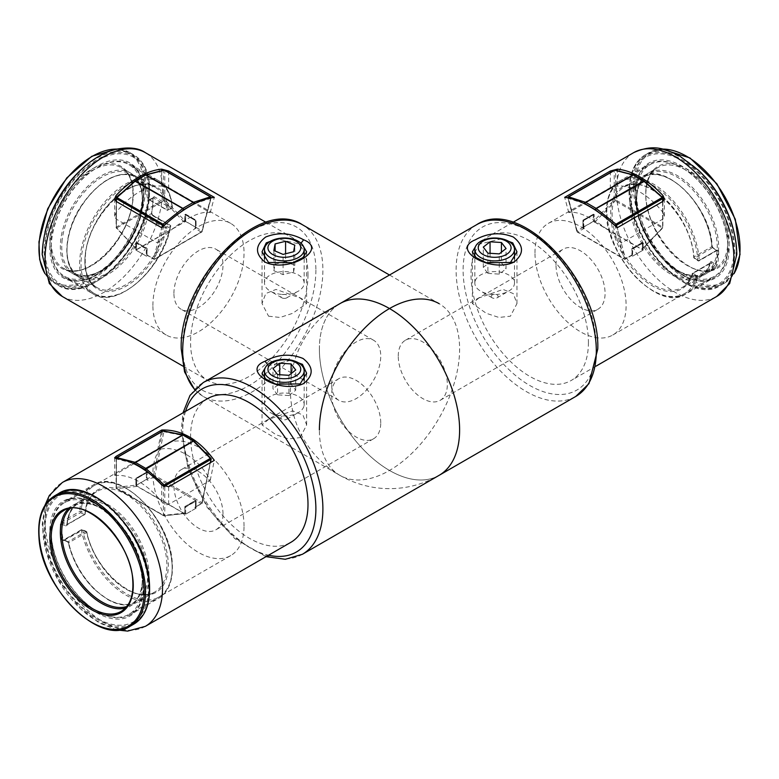 <?xml version="1.0" encoding="UTF-8"?>
<svg xmlns="http://www.w3.org/2000/svg" width="779" height="779" viewBox="0 0 779 779"><rect width="100%" height="100%" fill="white"/><g stroke="black" fill="none" stroke-linecap="round" stroke-linejoin="round"><path stroke-width="0.58" stroke-dasharray="3.9 2.92" d="M303.576 246.68L300.11 244.285L277.334 238.734M268.56 316.186L280.05 317.462L292.661 313.324L306.644 303.547L300.11 297.977L276.029 289.418L265.766 293.547L262.026 303.547L268.56 316.186M173.921 293.371A34.704 20.04 -60 0 1 189.063 258.443A34.704 20.04 -60 0 1 215.812 249.153A34.704 20.04 -60 0 1 222.998 265.035A34.704 20.04 -60 0 1 207.847 299.954A34.704 20.04 -60 0 1 181.108 309.253A34.704 20.04 -60 0 1 173.921 293.371M331.659 384.437A34.704 20.04 -60 0 1 346.811 349.518A34.704 20.04 -60 0 1 373.55 340.219A34.704 20.04 -60 0 1 380.736 356.11A34.704 20.04 -60 0 1 365.585 391.029A34.704 20.04 -60 0 1 338.846 400.328A34.704 20.04 -60 0 1 331.659 384.437M161.652 186.074L168.663 188.664L210.223 212.657C199.064 209.824 174.691 223.894 157.64 243.019L116.081 219.016L114.63 216.182L116.081 212.385A64.443 37.207 -60 0 1 161.652 186.074L161.652 170.728M51.229 246.816A64.443 37.207 -60 0 1 79.361 181.965A64.443 37.207 -60 0 1 129.022 164.7A64.443 37.207 -60 0 1 142.372 194.205A64.443 37.207 -60 0 1 114.24 259.056A64.443 37.207 -60 0 1 64.579 276.321A64.443 37.207 -60 0 1 51.229 246.816M152.888 305.514A64.443 37.207 -60 0 1 181.02 240.653A64.443 37.207 -60 0 1 230.681 223.388A64.443 37.207 -60 0 1 244.031 252.893A64.443 37.207 -60 0 1 215.9 317.744A64.443 37.207 -60 0 1 166.239 335.019A64.443 37.207 -60 0 1 152.888 305.514M307.997 274.646A83.032 47.938 -60 0 1 271.754 358.213A83.032 47.938 -60 0 1 207.769 380.464A83.032 47.938 -60 0 1 190.573 342.448A83.032 47.938 -60 0 1 226.816 258.881A83.032 47.938 -60 0 1 290.801 236.641A83.032 47.938 -60 0 1 307.997 274.646M389.5 275.016L439.074 303.635A99.147 57.247 -60 0 1 459.61 349.021A99.147 57.247 -60 0 1 416.327 448.801A99.147 57.247 -60 0 1 339.926 475.365A99.147 57.247 -60 0 1 319.39 429.979M210.223 212.657L214.322 197.379M157.64 243.019L161.74 227.741M291.346 360.161L268.56 365.711L265.094 368.107M300.11 437.623L306.644 424.974L302.953 415.012L292.7 410.845L268.56 419.404L262.026 424.974L275.98 434.731L288.629 438.889L300.11 437.623M222.998 513.965A34.704 20.04 -120 0 0 207.847 479.046A34.704 20.04 -120 0 0 181.108 469.747A34.704 20.04 -120 0 0 173.921 485.629A34.704 20.04 -120 0 0 189.063 520.557A34.704 20.04 -120 0 0 215.812 529.847A34.704 20.04 -120 0 0 222.998 513.965M380.736 422.89A34.704 20.04 -120 0 0 365.585 387.971A34.704 20.04 -120 0 0 338.846 378.672A34.704 20.04 -120 0 0 331.659 394.563A34.704 20.04 -120 0 0 346.811 429.482A34.704 20.04 -120 0 0 373.55 438.781A34.704 20.04 -120 0 0 380.736 422.89M116.081 475.482L114.63 475.229L116.081 474.022L157.64 450.028C174.691 443.796 199.064 457.867 210.223 480.38L168.663 504.373C166.093 505.181 163.756 504.315 161.652 501.783A64.443 37.207 -120 0 0 116.081 475.482L116.081 474.022M142.372 584.795A64.443 37.207 -120 0 0 114.24 519.944A64.443 37.207 -120 0 0 64.579 502.679A64.443 37.207 -120 0 0 51.229 532.184A64.443 37.207 -120 0 0 79.361 597.035A64.443 37.207 -120 0 0 129.022 614.3A64.443 37.207 -120 0 0 142.372 584.795M244.031 526.107A64.443 37.207 -120 0 0 215.9 461.256A64.443 37.207 -120 0 0 166.239 443.991A64.443 37.207 -120 0 0 152.888 473.486A64.443 37.207 -120 0 0 181.02 538.347A64.443 37.207 -120 0 0 230.681 555.612A64.443 37.207 -120 0 0 244.031 526.107M207.769 398.546A83.032 47.938 -120 0 0 190.573 436.552A83.032 47.938 -120 0 0 226.816 520.119A83.032 47.938 -120 0 0 290.801 542.369M319.39 349.021A99.147 57.247 -120 0 0 362.673 448.801A99.147 57.247 -120 0 0 439.074 475.365A99.147 57.247 -120 0 1 389.5 470.458A99.147 57.247 -120 0 1 319.39 349.021A99.147 57.247 -120 0 1 339.926 303.635A99.147 57.247 -120 0 0 319.39 349.021M157.64 450.028L161.37 431.839M210.223 480.38L214.322 460.379M501.666 238.734L478.9 244.275L475.424 246.68M478.89 297.977L472.356 303.547L486.3 313.304L498.93 317.452L510.44 316.186L516.974 303.547L513.273 293.586L503.02 289.418L478.89 297.977M556.002 265.035A34.704 20.04 60 0 1 563.198 249.153A34.704 20.04 60 0 1 589.937 258.443A34.704 20.04 60 0 1 605.079 293.371A34.704 20.04 60 0 1 597.892 309.253A34.704 20.04 60 0 1 571.153 299.954A34.704 20.04 60 0 1 556.002 265.035M398.264 356.11A34.704 20.04 60 0 1 405.45 340.219A34.704 20.04 60 0 1 432.189 349.518A34.704 20.04 60 0 1 447.341 384.437A34.704 20.04 60 0 1 440.154 400.328A34.704 20.04 60 0 1 413.415 391.029A34.704 20.04 60 0 1 398.264 356.11M662.919 212.385L664.37 216.182L662.919 219.016L621.36 243.019C604.309 223.894 579.936 209.824 568.777 212.657L610.337 188.664L617.348 186.074A64.443 37.207 60 0 1 662.919 212.385L662.919 219.016M636.628 194.205A64.443 37.207 60 0 1 649.978 164.7A64.443 37.207 60 0 1 699.639 181.965A64.443 37.207 60 0 1 727.771 246.816A64.443 37.207 60 0 1 714.421 276.321A64.443 37.207 60 0 1 664.76 259.056A64.443 37.207 60 0 1 636.628 194.205M534.978 252.893A64.443 37.207 60 0 1 548.319 223.388A64.443 37.207 60 0 1 597.98 240.653A64.443 37.207 60 0 1 626.112 305.514A64.443 37.207 60 0 1 612.771 335.019A64.443 37.207 60 0 1 563.1 317.744A64.443 37.207 60 0 1 534.978 252.893M588.427 342.448A83.032 47.938 60 0 1 571.231 380.464A83.032 47.938 60 0 1 507.246 358.213A83.032 47.938 60 0 1 471.003 274.646A83.032 47.938 60 0 1 488.199 236.641A83.032 47.938 60 0 1 552.184 258.881A83.032 47.938 60 0 1 588.427 342.448M621.36 243.019L617.26 227.741M568.777 212.657L564.678 197.379M713.106 248.092A0.993 0.506 -55.2 0 0 712.97 247.683A0.993 0.506 -55.2 0 0 712.483 247.732A0.993 0.575 60 0 1 711.85 246.631A0.993 0.526 -4 0 0 712.142 246.222C710.993 206.912 665.052 160.795 641.984 176.755L624.106 187.077C645.625 171.322 692.735 217.721 693.69 257.352A0.993 0.526 176 0 0 693.972 257.693A0.993 0.506 124.8 0 0 694.108 258.102L698.003 260.809A0.993 0.506 124.8 0 1 697.867 260.4A64.443 37.207 -120 0 0 653.191 185.558A64.443 37.207 -120 0 0 607.075 206.162A64.443 37.207 -120 0 0 643.912 284.51A64.443 37.207 -120 0 0 696.29 277.207L692.395 274.5A58.99 34.062 60 0 1 644.311 280.294A58.99 34.062 60 0 1 610.911 208.83A58.99 34.062 60 0 1 652.792 189.774A58.99 34.062 60 0 1 693.972 257.693L697.867 260.4A0.993 0.536 176.7 0 0 699.269 260.352L717.147 250.03L718.628 250.926A0.993 0.555 178.2 0 1 717.225 250.955L713.106 248.092A1.986 1.149 -120 0 1 711.86 245.891A57.013 32.913 -120 0 0 652.958 174.554A57.013 32.913 -120 0 0 646.093 247.771A57.013 32.913 -120 0 0 710.331 262.133A0.993 0.711 -163.2 0 1 710.302 263.156A57.997 33.487 60 0 1 699.98 277.217A57.997 33.487 60 0 1 641.984 243.73A57.997 33.487 60 0 1 641.984 176.755A57.997 33.487 60 0 1 685.082 190.651A57.997 33.487 60 0 1 711.85 246.631L693.972 256.953A57.997 33.487 -120 0 0 667.204 200.972A57.997 33.487 -120 0 0 624.106 187.077A57.997 33.487 -120 0 0 612.304 208.918A57.997 33.487 -120 0 0 635.489 269.914A57.997 33.487 -120 0 0 682.102 287.539A57.997 33.487 -120 0 0 692.424 273.478L710.302 263.156A0.993 0.575 60 0 1 711.052 263.01L693.174 273.332L697.069 276.039A0.993 0.575 60 0 1 697.672 277.412A65.436 37.781 60 0 1 685.822 293.975A65.436 37.781 60 0 1 633.23 274.091A65.436 37.781 60 0 1 607.075 205.276A65.436 37.781 60 0 1 620.386 180.64A65.436 37.781 60 0 1 669.356 196.668A65.436 37.781 60 0 1 699.269 260.352A0.993 0.575 60 0 1 698.5 260.761L694.605 258.053L712.483 247.732L717.225 250.955A64.443 37.207 -120 0 1 717.011 258.131A64.443 37.207 -120 0 1 715.93 264.704L714.947 265.717A0.993 0.575 60 0 1 715.55 267.09L717.313 264.889A0.993 0.691 13.7 0 1 715.93 264.704L711.821 261.841A1.986 1.149 -120 0 0 710.331 262.133M583.89 203.436L568.144 198.333A0.993 0.74 -72.1 0 1 568.057 197.847M594.728 222.132L641.692 249.368A0.993 0.575 120 0 0 641.877 249.192L642.295 249.309A0.954 0.555 60 0 1 641.886 249.309M631.75 255.609L632.694 256.135L643.084 250.098L643.084 242.97L632.714 248.959L632.567 256.087L632.567 248.959L631.866 248.482L632.636 248.842L643.016 242.853L642.529 242.327L632.081 248.52L632.012 255.035A1.091 0.633 60 0 1 631.681 255.57L632.636 256.125L643.016 250.137L642.149 249.475A1.052 0.604 -120 0 0 642.295 249.416L642.529 242.571L643.084 242.892L643.113 250.059L643.113 242.931L642.5 242.522M594.65 222.288A0.993 0.575 120 0 0 594.718 222.239L594.757 222.103A0.954 0.555 60 0 1 594.338 221.625L594.153 214.4L594.241 221.674A1.052 0.604 -120 0 0 594.387 221.898L593.452 221.363L593.452 214.235L594.153 214.4L593.384 214.196L583.004 220.184L583.568 220.506L583.49 227.108A0.993 0.575 -120 0 0 584.192 228.315L583.822 227.945L584.192 228.315L583.822 227.945L584.192 228.315L577.794 232.015L624.768 259.134A0.993 0.575 -120 0 0 625.469 258.735L631.866 255.035L631.866 248.482L642.529 242.571M633.639 174.924A0.993 0.701 -75.6 0 1 633.95 175.421L644.272 181.38L662.598 197.837L662.598 227.03L615.624 199.911L615.624 170.718L633.95 175.421A0.993 0.575 -60 0 0 633.746 174.963M615.167 170.163A0.993 0.701 -75.6 0 1 615.624 170.718A0.993 0.575 -0 0 0 614.222 170.718L614.222 199.911L615.186 200.914L662.608 228.12L662.598 201.566M642.529 242.327L642.295 249.416M594.241 221.674L641.877 249.192L662.16 228.043A0.993 0.575 120 0 0 662.598 227.03A0.993 0.575 180 0 1 662.598 227.848L642.529 248.871M594.718 222.249L594.718 222.239A0.993 0.575 -60 0 0 594.913 222.073L615.186 200.914A0.993 0.575 -60 0 0 615.624 199.911A0.993 0.575 180 0 0 614.222 199.911L594.007 220.856M594.153 214.4L583.49 220.632L582.935 220.301L582.935 227.429L583.822 227.945A1.091 0.633 60 0 1 583.49 227.02L583.49 220.632M642.081 249.592L643.064 250.137L632.694 256.135L631.662 255.493A0.993 0.575 -120 0 1 631.165 255.434L624.768 259.134A0.993 0.575 -60 0 1 624.086 258.93L615.215 225.822M210.943 197.847A0.993 0.74 72.1 0 1 210.856 198.333L195.11 203.436M137.386 249.407A0.993 0.575 60 0 1 137.308 249.358L184.272 222.132M195.11 227.984L196.065 227.351L185.694 221.363L185.694 214.235L196.065 220.223L196.094 227.39L196.045 220.175L185.626 214.196L184.847 214.4L184.662 221.625A0.954 0.555 -60 0 1 184.243 222.103L184.282 222.249A0.993 0.575 60 0 1 184.097 222.073L184.993 220.856L184.993 214.556L185.548 214.235L185.548 221.363L184.613 221.898A1.052 0.604 120 0 0 184.759 221.674M137.114 249.309A0.954 0.555 -60 0 1 136.705 249.309L136.705 249.416A1.052 0.604 120 0 0 136.851 249.475L135.916 250.01L135.916 242.892L136.471 242.327L147.134 248.482L147.134 255.035A0.993 0.575 120 0 0 147.835 255.434L154.232 259.134L201.206 232.015A0.993 0.575 120 0 0 201.907 230.798L195.51 227.108L195.432 220.506L195.996 220.184L195.51 220.632L184.847 214.4M134.767 181.049L145.05 175.421A0.993 0.701 75.6 0 1 145.361 174.924M145.264 174.963A0.993 0.575 60 0 0 145.05 175.421L163.376 170.718A0.993 0.701 75.6 0 1 163.833 170.163M116.402 201.566L116.392 228.12L163.814 200.914L164.778 199.911L164.778 170.718L210.875 197.33A0.993 0.701 -165 0 1 210.856 198.333L201.888 231.811L154.914 258.93A0.993 0.701 -165 0 1 153.531 258.735L161.876 227.604M136.705 249.416L116.84 228.043A0.993 0.575 -120 0 1 116.402 227.03L116.402 197.837L134.728 181.38A0.993 0.575 -120 0 1 134.835 181.01M136.705 249.309L136.471 248.783L136.705 249.309M137.308 249.368L137.308 249.358A0.993 0.575 -120 0 1 137.123 249.192L184.097 222.073L163.814 200.914A0.993 0.575 60 0 1 163.376 199.911L116.402 227.03A0.993 0.575 180 0 0 116.12 227.439L116.12 201.401M136.471 242.327L135.984 242.853L146.364 248.842L146.919 248.52L136.549 242.522L135.916 242.97L135.916 250.098L146.286 256.087L146.286 248.959L135.887 242.931L135.887 250.059L136.929 249.592M136.471 248.871L116.402 227.848A0.993 0.575 180 0 1 116.12 227.439A0.993 0.993 0 0 0 116.392 228.12L136.637 249.251L136.471 242.571M195.032 228.081L195.51 227.108A0.993 0.575 120 0 1 194.808 228.315L196.065 227.429L196.045 220.175L185.675 214.186L184.974 214.498L195.432 220.535L195.51 227.02A1.091 0.633 -60 0 1 195.178 227.945L194.808 228.315L201.206 232.015A0.993 0.575 -120 0 0 201.888 231.811A0.993 0.701 -165 0 0 202.17 231.46L211.138 197.993A0.993 0.993 0 0 0 211.167 197.808M164.758 170.513A0.993 0.575 120 0 1 164.778 170.718A0.993 0.575 0 0 0 163.376 170.718L163.376 199.911A0.993 0.575 180 0 1 164.778 199.911L184.993 220.856M147.455 215.491A0.993 0.623 -114.6 0 0 148.078 216.747L151.983 214.955L169.861 225.277A0.993 0.623 65.4 0 1 170.484 226.533L166.589 228.315A58.99 34.062 -60 0 1 118.496 289.642A58.99 34.062 -60 0 1 85.096 256.749A58.99 34.062 -60 0 1 126.987 189.326A58.99 34.062 -60 0 1 168.167 209.697L172.062 207.905A0.993 0.623 65.4 0 1 171.769 208.402A0.993 0.993 0 0 0 172.354 207.438A0.993 0.613 176.5 0 1 172.062 207.905A64.443 37.207 120 0 0 127.386 184.642A64.443 37.207 120 0 0 81.269 258.511A64.443 37.207 120 0 0 118.106 294.316A64.443 37.207 120 0 0 170.484 226.533L170.757 226.329C163.054 268.94 116.704 309.925 93.178 293.975L64.784 277.587C88.962 295.153 141.437 244.012 143.239 199.395C144.358 181.994 140.016 170.28 130.22 164.242A65.436 37.781 120 0 0 82.009 179.521A65.436 37.781 120 0 0 51.472 242.035A65.436 37.781 120 0 0 64.784 277.587A65.436 37.781 120 0 0 113.004 262.309A65.436 37.781 120 0 0 143.531 199.804A65.436 37.781 120 0 0 130.22 164.242L158.614 180.64C166.872 185.655 171.448 194.594 172.354 207.438A0.993 0.613 176.5 0 0 172.062 207.039L154.184 196.717L152.859 197.525A0.993 0.594 178.2 0 1 153.142 197.934L153.142 197.934A0.993 0.594 178.2 0 1 152.859 198.372L148.74 200.252A1.986 1.149 120 0 1 147.484 199.502A57.013 32.913 120 0 0 88.582 196.181A57.013 32.913 120 0 0 81.717 277.324A57.013 32.913 120 0 0 145.965 217.507L147.338 217.75A57.997 33.487 -60 0 1 79.02 277.217A57.997 33.487 -60 0 1 79.02 210.242A57.997 33.487 -60 0 1 137.016 176.755A57.997 33.487 -60 0 1 148.886 199.434L166.764 209.755A57.997 33.487 120 0 0 154.894 187.077A57.997 33.487 120 0 0 112.157 200.612A57.997 33.487 120 0 0 85.096 256.028A57.997 33.487 120 0 0 96.898 287.539A57.997 33.487 120 0 0 165.216 228.072L147.338 217.75A0.993 0.575 -60 0 1 148.078 216.747L165.956 227.069L169.861 225.277A0.993 0.575 -60 0 1 170.465 225.959A65.436 37.781 -60 0 1 93.178 293.975A65.436 37.781 -60 0 1 79.867 258.424A65.436 37.781 -60 0 1 110.394 195.909A65.436 37.781 -60 0 1 158.614 180.64A65.436 37.781 -60 0 1 172.062 207.039A0.993 0.575 -60 0 1 171.292 208.344L167.388 210.135L149.519 199.813L152.859 198.372A64.443 37.207 120 0 1 152.645 205.792A64.443 37.207 120 0 1 151.564 213.612L151.983 214.955A0.993 0.575 -60 0 1 152.402 214.946L152.402 214.946A0.993 0.575 -60 0 1 152.587 215.637L151.545 213.008L151.564 213.612L147.455 215.491A1.986 1.149 120 0 0 145.965 217.507M474.947 281.803A19.826 11.451 0 0 0 474.83 283.05A19.826 11.451 0 0 0 480.643 291.142A19.826 11.451 0 0 0 508.687 291.142A19.826 11.451 0 0 0 514.374 284.296A19.826 11.451 0 0 0 514.491 283.05A19.826 11.451 0 0 0 495.746 271.618A19.826 11.451 0 0 0 474.947 281.803M491.208 296.186A3.467 2.006 0 0 0 492.211 297.821A3.467 2.006 0 0 0 497.119 297.821A3.467 2.006 0 0 0 498.112 296.624A3.467 2.006 0 0 0 495.035 294.413A3.467 2.006 0 0 0 491.208 296.186M490.049 253.302L490.049 262.017L483.282 267.353L487.888 273.4L487.888 253.165M483.282 267.353L483.282 247.109M490.049 262.017L501.433 262.737L501.433 252.182M501.433 262.737L506.038 268.794L506.038 248.55M487.888 273.4L499.271 274.12L506.038 268.794M499.271 274.12L499.271 253.886M282.183 294.423A19.826 11.451 0 0 0 298.357 291.142A19.826 11.451 0 0 0 304.17 283.05A19.826 11.451 0 0 0 286.497 271.667A19.826 11.451 0 0 0 264.509 283.05A19.826 11.451 0 0 0 270.313 291.142A19.826 11.451 0 0 0 282.183 294.423M283.965 298.396A3.467 2.006 0 0 0 286.789 297.821A3.467 2.006 0 0 0 287.617 295.738A3.467 2.006 0 0 0 284.715 294.413A3.467 2.006 0 0 0 281.209 295.533A3.467 2.006 0 0 0 281.881 297.821A3.467 2.006 0 0 0 283.965 298.396M273.857 250.497L273.857 270.732L283.089 274.636L293.576 271.978L293.576 251.744M283.089 274.636L283.089 254.402M273.857 270.732L275.104 264.159L275.104 251.023M275.104 264.159L285.581 261.501L285.581 253.769M293.576 271.978L294.822 265.405L285.581 261.501M294.822 265.405L294.822 245.171M304.053 405.723A19.826 11.451 0 0 0 304.17 404.476A19.826 11.451 0 0 0 285.416 393.044A19.826 11.451 0 0 0 264.626 403.23A19.826 11.451 0 0 0 264.509 404.476A19.826 11.451 0 0 0 270.313 412.568A19.826 11.451 0 0 0 298.357 412.568A19.826 11.451 0 0 0 304.053 405.723M287.792 418.05A3.467 2.006 0 0 0 284.715 415.84A3.467 2.006 0 0 0 280.888 417.612A3.467 2.006 0 0 0 281.881 419.248A3.467 2.006 0 0 0 286.789 419.248A3.467 2.006 0 0 0 287.792 418.05M288.951 375.312L288.951 395.547L295.718 390.221L291.112 384.174L291.112 373.608M295.718 390.221L295.718 369.976M288.951 395.547L277.567 394.826L277.567 374.592M277.567 394.826L272.962 388.779L272.962 368.545M291.112 384.174L279.729 383.453L272.962 388.779M279.729 383.453L279.729 374.728M65.894 526.088A0.993 0.623 114.6 0 1 66.517 524.842A0.993 0.575 -120 0 0 66.945 524.851L84.823 514.529A0.993 0.575 -120 0 1 84.395 514.52A0.993 0.623 -65.4 0 0 85.028 513.264L81.133 511.482A0.993 0.613 -176.5 0 0 79.731 511.423L61.853 521.745L60.373 524.17A0.993 0.594 -178.2 0 1 61.775 524.199L65.894 526.088A1.986 1.149 60 0 0 67.15 525.338A57.013 32.913 60 0 1 126.042 522.008A57.013 32.913 60 0 1 132.917 603.16A57.013 32.913 60 0 1 68.669 543.343L68.698 542.778A57.997 33.487 -120 0 0 137.016 602.245A57.997 33.487 -120 0 0 137.016 535.27A57.997 33.487 -120 0 0 79.02 501.783A57.997 33.487 -120 0 0 67.15 524.462L85.028 514.14A57.997 33.487 60 0 1 96.898 491.461A57.997 33.487 60 0 1 139.636 504.996A57.997 33.487 60 0 1 166.696 560.403A57.997 33.487 60 0 1 154.894 591.923A57.997 33.487 60 0 1 86.576 532.456L68.698 542.778A0.993 0.575 -120 0 0 67.958 541.775L85.826 531.453L81.931 529.662A0.993 0.575 -120 0 0 81.328 530.333A65.436 37.781 -120 0 0 158.614 598.36A65.436 37.781 -120 0 0 171.925 562.808A65.436 37.781 -120 0 0 141.388 500.293A65.436 37.781 -120 0 0 93.178 485.025A65.436 37.781 -120 0 0 79.731 511.423A0.993 0.575 -120 0 0 80.5 512.728L84.395 514.52L66.517 524.842L62.622 523.05L61.775 524.199A64.443 37.207 60 0 0 61.989 531.619A64.443 37.207 60 0 0 63.07 539.438L64.053 539.983A0.993 0.575 -120 0 0 63.635 539.974L63.635 539.974A0.993 0.575 -120 0 0 63.45 540.655L61.687 539.652L63.07 539.438L67.958 541.775A0.993 0.623 114.6 0 1 67.471 541.824L68.406 543.148C72.798 561.269 81.698 576.898 95.096 590.024L107.716 599.528C118.973 605.809 128.739 606.714 137.016 602.245L154.894 591.923C135.634 605.663 94.025 570.082 86.868 532.076L86.605 531.891A58.99 34.062 -120 0 0 134.689 593.209A58.99 34.062 -120 0 0 168.089 560.325A58.99 34.062 -120 0 0 126.208 492.893A58.99 34.062 -120 0 0 85.028 513.264A0.993 0.613 -175.7 0 1 85.028 514.14A0.993 0.575 -120 0 1 84.823 514.529A0.993 0.993 0 0 0 85.32 513.741C86.294 502.883 90.15 495.454 96.898 491.461L79.02 501.783C71.843 506.136 67.792 513.819 66.858 524.861A0.993 0.613 4.3 0 0 67.15 525.338M67.179 541.327L63.07 539.438L64.053 539.983L81.931 529.662A0.993 0.623 -65.4 0 1 82.71 530.1L86.605 531.891A0.993 0.623 -65.4 0 0 85.826 531.453A0.993 0.575 -120 0 1 86.576 532.456L86.868 532.076A0.993 0.993 0 0 0 86.313 531.395L82.418 529.613A0.993 0.993 0 0 0 81.513 529.652L63.508 540.013L67.471 541.824A0.993 0.623 114.6 0 1 67.179 541.327A1.986 1.149 60 0 1 68.669 543.343M163.717 431.167A0.993 0.662 -78.8 0 1 163.882 431.741L183.571 435.656L193.893 441.615A0.993 0.575 120 0 0 193.825 441.041M183.25 434.935A0.993 0.662 -78.8 0 1 183.571 435.656A0.993 0.575 -60 0 0 183.386 434.974M137.386 486.281L137.308 486.33A0.993 0.575 -60 0 1 137.123 486.378A0.993 0.75 83.7 0 1 136.705 485.833A0.954 0.555 -120 0 0 137.114 486.31L137.308 486.32A0.993 0.575 -60 0 0 137.386 486.281L184.282 513.439A0.993 0.575 -60 0 0 184.35 513.4M147.25 480.078L146.286 479.445L135.916 485.434L135.916 478.306L146.286 472.317L146.433 479.445L146.433 472.317L147.134 472.483L146.364 472.278L135.984 478.267L136.549 478.588L135.916 478.394L135.916 485.512L136.851 486.057A1.052 0.604 60 0 1 136.705 485.833L136.471 478.715M195.11 507.704L195.996 508.22L185.626 514.208L196.065 508.181L196.065 501.053L185.694 507.051L185.694 514.169L184.253 513.488A0.954 0.555 -120 0 0 184.545 513.565L185.548 514.169L185.548 507.051L184.847 506.564L195.51 500.41L195.51 506.963A0.993 0.575 60 0 1 194.808 507.372L201.206 503.672L154.232 476.553A0.993 0.575 60 0 1 153.531 475.336L147.134 479.036L147.134 472.483L146.316 472.269L135.935 478.267L135.887 485.473L137.055 486.242L136.471 485.015M132.187 462.989L116.402 458.938A0.993 0.701 -75.6 0 1 116.383 458.588M164.778 486.875L164.778 515.25A0.993 0.75 83.7 0 1 163.814 515.747L116.84 488.628A0.993 0.75 83.7 0 1 116.402 487.323L116.402 458.13L162.499 431.517L163.882 431.741L154.914 475.56L201.888 502.679L201.907 503.273L210.203 462.755M147.134 472.483L136.471 478.627L136.705 485.833M184.662 513.527A0.993 0.75 83.7 0 1 184.097 513.497L163.814 515.747A0.993 0.575 120 0 1 163.58 515.708A0.993 0.993 0 0 0 164.184 515.834L184.467 513.575A0.993 0.993 0 0 0 184.545 513.565A0.954 0.555 -120 0 0 184.662 513.527L184.847 506.564L185.626 506.925L195.996 500.936L195.432 500.615L185.061 506.603L184.662 513.527M193.893 441.615L210.924 458.665M195.51 500.41L196.065 500.975L196.065 508.103L195.178 507.587A1.091 0.633 -120 0 0 195.51 507.051L195.51 500.654M184.993 513.02L164.778 515.25A0.993 0.575 180 0 1 163.376 515.25L163.376 486.242M184.272 513.527L184.613 513.624A1.052 0.604 60 0 0 184.759 513.575M195.51 507.051L195.48 500.566L196.094 501.014L196.045 508.229L185.675 514.218L184.681 513.673M184.282 513.439A0.993 0.575 120 0 1 184.097 513.497L137.123 486.378L116.84 488.628A0.993 0.575 -60 0 1 116.607 488.589A0.993 0.993 0 0 1 116.12 487.732L116.12 458.568A0.993 0.575 0 0 0 116.402 458.938L116.402 488.131A0.993 0.575 180 0 1 116.402 487.323L136.471 485.093L136.559 478.618L146.919 472.6M162.529 431.313A0.993 0.575 60 0 0 162.499 431.517L153.531 475.336L154.914 475.56A0.993 0.575 120 0 1 154.232 476.553L147.835 480.253A0.993 0.575 60 0 1 147.134 479.036L147.017 472.58L136.559 478.618M300.967 243.204L300.11 244.285M62.291 296.468A83.032 47.938 120 0 0 126.286 274.227A83.032 47.938 120 0 0 162.529 190.66A83.032 47.938 120 0 0 145.332 152.645M148.507 190.66A73.119 42.212 -60 0 1 96.8 280.216A73.119 42.212 -60 0 1 45.094 250.361A73.119 42.212 -60 0 1 96.8 160.805A73.119 42.212 -60 0 1 148.507 190.66M194.662 389.383A99.147 57.247 120 0 0 203.222 396.433A99.147 57.247 120 0 0 279.622 369.869A99.147 57.247 120 0 0 322.896 270.099A99.147 57.247 120 0 0 302.359 224.703M315.885 270.099A94.191 54.384 -60 0 1 249.29 385.449A94.191 54.384 -60 0 1 182.685 346.996A94.191 54.384 -60 0 1 249.29 231.645A94.191 54.384 -60 0 1 315.885 270.099M116.081 212.385L116.081 219.016M168.663 188.664L168.663 172.626M267.713 364.63L268.56 365.711M145.332 626.355A83.032 47.938 60 0 1 81.337 604.105A83.032 47.938 60 0 1 45.094 520.538A83.032 47.938 60 0 1 62.291 482.532M45.094 528.639A73.119 42.212 -120 0 0 96.8 618.195A73.119 42.212 -120 0 0 148.507 588.34A73.119 42.212 -120 0 0 96.8 498.784A73.119 42.212 -120 0 0 45.094 528.639M302.359 554.297A99.147 57.247 60 0 1 225.959 527.734A99.147 57.247 60 0 1 182.685 427.953A99.147 57.247 60 0 1 203.222 382.567M185.538 411.38A94.191 54.384 -120 0 0 182.685 432.004A94.191 54.384 -120 0 0 268.57 555.203M161.652 501.783L161.652 484.869M168.663 504.373L168.663 486.739M633.668 152.645A83.032 47.938 -120 0 0 616.471 190.66A83.032 47.938 -120 0 0 652.724 274.227A83.032 47.938 -120 0 0 716.709 296.468M733.906 250.361A73.119 42.212 60 0 1 682.2 280.216A73.119 42.212 60 0 1 630.493 190.66A73.119 42.212 60 0 1 682.2 160.805A73.119 42.212 60 0 1 733.906 250.361M476.641 224.703A99.147 57.247 -120 0 0 456.104 270.099A99.147 57.247 -120 0 0 499.378 369.869A99.147 57.247 -120 0 0 575.788 396.433M596.315 346.996A94.191 54.384 60 0 1 529.72 385.449A94.191 54.384 60 0 1 463.115 270.099A94.191 54.384 60 0 1 529.72 231.645A94.191 54.384 60 0 1 596.315 346.996M617.348 186.074L617.348 170.728M610.337 188.664L610.337 172.626M739.768 253.876A74.365 42.933 60 0 1 682.083 274.773A74.365 42.933 60 0 1 635.148 181.069A74.365 42.933 60 0 1 692.833 160.182A74.365 42.933 60 0 1 739.768 253.876M662.403 149.101A75.349 43.507 -120 0 0 649.082 152.626A75.349 43.507 -120 0 0 633.755 180.991A75.349 43.507 -120 0 0 663.874 260.235A75.349 43.507 -120 0 0 724.431 283.137A75.349 43.507 -120 0 0 734.149 273.371M629.899 184.107A74.365 42.933 -120 0 0 676.824 277.811A74.365 42.933 -120 0 0 734.509 256.914A74.365 42.933 -120 0 0 687.575 163.22A74.365 42.933 -120 0 0 629.899 184.107M733.974 232.054A75.349 43.507 60 0 1 735.902 256.992A75.349 43.507 60 0 1 720.575 285.367A75.349 43.507 60 0 1 660.017 262.455A75.349 43.507 60 0 1 629.899 183.221A75.349 43.507 60 0 1 645.226 154.846A75.349 43.507 60 0 1 698.081 169.9M727.557 246.271A57.997 33.487 60 0 1 715.755 268.112A57.997 33.487 60 0 1 669.142 250.478A57.997 33.487 60 0 1 645.957 189.482A57.997 33.487 60 0 1 657.758 167.651A57.997 33.487 60 0 1 704.372 185.285A57.997 33.487 60 0 1 727.557 246.271M645.966 188.596A58.99 34.062 -120 0 0 683.193 262.932A58.99 34.062 -120 0 0 728.949 246.359A58.99 34.062 -120 0 0 691.723 172.023A58.99 34.062 -120 0 0 645.966 188.596M727.528 252.951A65.436 37.781 -120 0 0 701.373 184.136A65.436 37.781 -120 0 0 648.78 164.242A65.436 37.781 -120 0 0 635.469 188.878A65.436 37.781 -120 0 0 661.624 257.693A65.436 37.781 -120 0 0 714.216 277.587A65.436 37.781 -120 0 0 727.528 252.951M635.469 187.992A66.429 38.356 60 0 1 687 169.325A66.429 38.356 60 0 1 728.93 253.029A66.429 38.356 60 0 1 677.399 271.696A66.429 38.356 60 0 1 635.469 187.992M718.442 251.539A57.997 33.487 -120 0 0 695.258 190.543A57.997 33.487 -120 0 0 648.644 172.909A57.997 33.487 -120 0 0 636.842 194.75A57.997 33.487 -120 0 0 660.027 255.746A57.997 33.487 -120 0 0 706.641 273.371A57.997 33.487 -120 0 0 718.442 251.539M636.842 195.636A57.013 32.913 60 0 1 681.06 179.618A57.013 32.913 60 0 1 717.04 251.451A57.013 32.913 60 0 1 672.822 267.47A57.013 32.913 60 0 1 636.842 195.636M718.628 250.926A65.436 37.781 60 0 1 718.413 258.209A65.436 37.781 60 0 1 717.313 264.889M715.55 267.09L697.672 277.412A0.993 0.701 15.7 0 1 696.29 277.207A0.993 0.506 124.8 0 1 697.069 276.039L714.947 265.717L711.052 263.01A0.993 0.506 -55.2 0 0 711.821 261.841M717.147 250.03A0.993 0.575 60 0 1 716.943 250.536L716.943 250.536A0.993 0.575 60 0 1 716.378 250.439L698.5 260.761A0.993 0.506 124.8 0 1 698.003 260.809A0.993 0.993 0 0 0 699.065 260.858L717.069 250.487L712.97 247.683L712.142 246.222A0.993 0.526 -4 0 0 711.86 245.891M693.69 257.352A0.993 0.526 176 0 1 693.972 256.953A0.993 0.575 60 0 0 694.605 258.053A0.993 0.506 124.8 0 1 694.108 258.102A0.993 0.993 0 0 1 693.69 257.352M692.424 273.478A0.993 0.711 16.8 0 0 692.395 274.5A0.993 0.506 124.8 0 1 693.174 273.332A0.993 0.575 60 0 0 692.599 273.234A0.993 0.993 0 0 0 692.151 273.809C690.165 280.226 686.815 284.802 682.102 287.539L699.98 277.217C705.024 274.257 708.549 269.456 710.584 262.825L692.599 273.234A0.993 0.575 60 0 0 692.424 273.478M567.833 197.808A0.993 0.993 0 0 0 567.872 197.993A0.993 0.701 165 0 0 568.144 198.333L577.112 231.811L624.086 258.93A0.993 0.701 165 0 0 625.469 258.735L617.124 227.604M612.586 223.437L598.593 212.307M583.89 227.984L583.004 227.468L593.384 221.479L594.319 222.025M583.49 227.02L577.093 230.798L568.125 197.33L614.222 170.718A0.993 0.575 -120 0 1 614.241 170.513M632.012 255.035L631.866 255.035A0.993 0.575 -120 0 1 631.662 255.493L625.264 259.183A0.993 0.993 0 0 1 624.271 259.183L577.297 232.064A0.993 0.575 120 0 0 577.794 232.015A0.993 0.575 -120 0 1 577.093 230.798A0.993 0.701 165 0 0 576.84 231.46A0.993 0.993 0 0 0 577.297 232.064A0.993 0.575 120 0 1 577.112 231.811A0.993 0.701 165 0 1 576.84 231.46L567.872 197.993A0.993 0.701 165 0 1 568.125 197.33M583.568 220.506L593.939 214.517M583.968 228.081L583.568 220.535L594.026 214.498L593.306 214.235L593.306 221.363L582.935 227.351L582.935 220.223L593.432 214.186L582.955 220.175L582.906 227.39L583.987 228.111M180.407 212.307L166.414 223.437M163.785 225.822L154.914 258.93A0.993 0.575 60 0 1 154.232 259.134A0.993 0.575 120 0 1 153.736 259.183L147.601 255.512L146.413 256.135L147.319 255.57A1.091 0.633 -60 0 1 146.988 255.035L146.988 248.637L146.433 248.959L146.413 256.135L135.887 250.059L146.316 256.135L147.25 255.609M184.681 222.025L185.626 221.479L196.045 227.478L195.013 228.111M210.875 197.33L201.907 230.798A0.993 0.701 -165 0 1 202.17 231.46A0.993 0.993 0 0 1 201.703 232.064L154.729 259.183A0.993 0.993 0 0 1 153.736 259.183A0.993 0.575 120 0 1 153.531 258.735L146.988 255.035M195.51 220.632L195.51 227.02M185.061 214.517L195.432 220.506M143.852 193.484A74.365 42.933 -60 0 1 86.167 280.976A74.365 42.933 -60 0 1 39.232 241.471A74.365 42.933 -60 0 1 96.917 153.979A74.365 42.933 -60 0 1 143.852 193.484M44.851 273.371A75.349 43.507 120 0 0 54.569 283.137A75.349 43.507 120 0 0 110.092 265.551A75.349 43.507 120 0 0 145.245 193.562A75.349 43.507 120 0 0 129.918 152.626A75.349 43.507 120 0 0 116.597 149.101M44.491 244.509A74.365 42.933 120 0 0 91.425 284.014A74.365 42.933 120 0 0 149.11 196.512A74.365 42.933 120 0 0 102.176 157.007A74.365 42.933 120 0 0 44.491 244.509M80.919 169.9A75.349 43.507 -60 0 1 133.774 154.846A75.349 43.507 -60 0 1 149.101 195.792A75.349 43.507 -60 0 1 113.948 267.772A75.349 43.507 -60 0 1 58.425 285.367A75.349 43.507 -60 0 1 43.098 244.421A75.349 43.507 -60 0 1 45.026 232.064M133.043 199.161A57.997 33.487 -60 0 1 105.983 254.577A57.997 33.487 -60 0 1 63.245 268.112A57.997 33.487 -60 0 1 51.443 236.592A57.997 33.487 -60 0 1 78.504 181.186A57.997 33.487 -60 0 1 121.242 167.651A57.997 33.487 -60 0 1 133.043 199.161M50.051 236.514A58.99 34.062 120 0 0 87.277 267.849A58.99 34.062 120 0 0 133.034 198.441A58.99 34.062 120 0 0 95.807 167.095A58.99 34.062 120 0 0 50.051 236.514M50.07 241.948A66.429 38.356 -60 0 1 101.601 163.785A66.429 38.356 -60 0 1 143.531 199.073A66.429 38.356 -60 0 1 92 277.236A66.429 38.356 -60 0 1 50.07 241.948M142.158 204.429A57.997 33.487 120 0 0 130.356 172.909A57.997 33.487 120 0 0 87.618 186.454A57.997 33.487 120 0 0 60.558 241.86A57.997 33.487 120 0 0 72.359 273.371A57.997 33.487 120 0 0 115.097 259.835A57.997 33.487 120 0 0 142.158 204.429M61.96 241.948A57.013 32.913 -60 0 1 106.178 174.866A57.013 32.913 -60 0 1 142.158 205.15A57.013 32.913 -60 0 1 97.94 272.231A57.013 32.913 -60 0 1 61.96 241.948M152.859 197.525A65.436 37.781 -60 0 1 152.645 205.062A65.436 37.781 -60 0 1 151.545 213.008M154.184 196.717A0.993 0.575 -60 0 1 153.414 198.022L171.292 208.344A0.993 0.623 65.4 0 0 171.769 208.402L167.875 210.194A0.993 0.623 65.4 0 1 167.388 210.135A0.993 0.575 -60 0 1 166.764 209.755A0.993 0.613 175.7 0 0 168.167 209.697A0.993 0.623 65.4 0 1 167.875 210.194A0.993 0.993 0 0 1 166.969 210.145L149.091 199.823A0.993 0.575 -60 0 1 148.886 199.434A0.993 0.613 -4.3 0 0 147.484 199.502M152.587 215.637L170.757 226.329A0.993 0.993 0 0 0 170.28 225.267L152.402 214.946L151.837 213.388L153.161 197.788L149.032 199.755A0.993 0.623 -114.6 0 0 148.74 200.252M165.216 228.072L166.589 228.315A0.993 0.623 65.4 0 0 165.956 227.069A0.993 0.575 -60 0 0 165.216 228.072M149.519 199.813A0.993 0.575 -60 0 1 149.091 199.823L149.032 199.755A0.993 0.623 -114.6 0 1 149.519 199.813M129.918 626.374A75.349 43.507 60 0 1 74.395 608.788A75.349 43.507 60 0 1 39.242 536.809A75.349 43.507 60 0 1 54.569 495.863M149.11 582.488A74.365 42.933 60 0 1 102.176 621.993A74.365 42.933 60 0 1 44.491 534.491A74.365 42.933 60 0 1 91.425 494.986A74.365 42.933 60 0 1 149.11 582.488M58.425 493.633A75.349 43.507 -120 0 0 43.098 534.579A75.349 43.507 -120 0 0 78.251 606.559A75.349 43.507 -120 0 0 133.774 624.154M68.124 508.911A57.997 33.487 60 0 1 72.359 505.629C95.204 489.855 140.668 534.93 142.45 574.172C143.531 589.674 139.499 600.317 130.356 606.091L121.242 611.349A57.997 33.487 -120 0 0 133.043 579.839A57.997 33.487 -120 0 0 105.983 524.423A57.997 33.487 -120 0 0 63.245 510.888L72.359 505.629A57.997 33.487 60 0 1 115.097 519.165A57.997 33.487 60 0 1 142.158 574.571A57.997 33.487 60 0 1 130.356 606.091A57.997 33.487 60 0 1 125.4 608.107M51.472 536.965A65.436 37.781 60 0 1 64.784 501.413A65.436 37.781 60 0 1 113.004 516.691A65.436 37.781 60 0 1 143.531 579.196A65.436 37.781 60 0 1 130.22 614.758A65.436 37.781 60 0 1 82.009 599.479A65.436 37.781 60 0 1 51.472 536.965M143.531 579.927A66.429 38.356 -120 0 0 92 501.764A66.429 38.356 -120 0 0 50.07 537.052A66.429 38.356 -120 0 0 101.601 615.215A66.429 38.356 -120 0 0 143.531 579.927M126.821 606.481A57.013 32.913 -120 0 0 142.158 573.85A57.013 32.913 -120 0 0 113.179 517.129A57.013 32.913 -120 0 0 70.246 508.492M60.373 524.17A65.436 37.781 -120 0 0 60.587 531.706A65.436 37.781 -120 0 0 61.687 539.652M61.853 521.745A0.993 0.575 -120 0 0 62.622 523.05L80.5 512.728A0.993 0.623 -65.4 0 0 81.133 511.482A64.443 37.207 60 0 1 125.808 488.219A64.443 37.207 60 0 1 171.925 562.078A64.443 37.207 60 0 1 135.088 597.883A64.443 37.207 60 0 1 82.71 530.1L63.45 540.655M211.148 459.162L201.888 502.679A0.993 0.575 -60 0 1 201.206 503.672A0.993 0.575 60 0 0 201.703 503.721L195.48 507.002L201.907 503.273A0.993 0.575 60 0 1 201.703 503.721A0.993 0.993 0 0 0 202.18 503.059L210.457 462.599M136.929 486.096L135.984 485.551L146.433 479.445L147.319 479.952A1.091 0.633 -120 0 1 146.988 479.036M116.402 488.131L163.376 515.25A0.993 0.575 120 0 0 163.58 515.708L116.607 488.589A0.993 0.575 -60 0 1 116.402 488.131M158.858 481.997L150.211 474.236M339.926 303.635A99.147 99.147 0 0 0 339.926 475.365L203.222 396.433L194.546 389.5M306.644 303.547L306.644 251.86M373.55 340.219L215.812 249.153M230.681 223.388L129.022 164.7M182.997 366.159L207.769 380.464M266.038 222.336L290.801 236.641M166.239 335.019L64.579 276.321M114.63 216.182L114.63 198.772M338.846 400.328L181.108 309.253M262.026 303.547L262.026 251.86M116.918 629.977L99.128 622.888L80.373 608.574L58.814 580.774L46.545 552.545L42.193 524.588L44.948 505.328M266.038 556.664L234.839 538.698L207.165 507.372L188.07 468.685L181.234 429.979L182.997 412.841M306.644 424.974L306.644 373.287M338.846 378.672L181.108 469.747M166.239 443.991L64.579 502.679M230.681 555.612L129.022 614.3M114.63 475.229L114.63 457.818M373.55 438.781L215.812 529.847M262.026 424.974L262.026 373.297M472.356 303.547L472.356 251.86M405.45 340.219L563.198 249.153M548.319 223.388L649.978 164.7M596.003 366.159L571.231 380.464M512.971 222.336L488.199 236.641M612.771 335.019L714.421 276.321M664.37 216.182L664.37 198.772M440.154 400.328L597.892 309.253M516.974 303.547L516.974 251.86M339.926 475.365A99.147 99.147 0 0 0 439.074 475.365M734.052 273.672L724.431 283.137L720.575 285.367C687.74 308.484 622.109 234.294 629.607 183.61C631.009 169.88 636.219 160.289 645.226 154.846L649.082 152.626L662.082 149.032M715.755 268.112C691.995 285.805 640.202 228.237 646.249 189.093C647.368 178.673 651.205 171.526 657.758 167.651L648.644 172.909C641.662 177.125 637.641 184.535 636.56 195.139C630.795 234.177 681.265 291.21 706.641 273.371L715.755 268.112M648.78 164.242C641.351 168.644 637.018 176.726 635.761 188.489C628.965 232.629 687.253 297.539 714.216 277.587L685.822 293.975C657.242 314.073 600.278 249.699 606.783 205.666C608.01 193.718 612.537 185.383 620.386 180.64L648.78 164.242M662.89 201.401L662.89 227.439A0.993 0.993 0 0 1 662.608 228.12L642.363 249.251L642.509 242.522M116.918 149.032L129.918 152.626L133.774 154.846C145.585 162.305 150.795 176.083 149.393 196.191C147.095 247.167 87.969 305.806 58.425 285.367L54.569 283.137L44.948 273.672M63.245 268.112C84.541 283.673 131.164 238.345 132.751 198.762C133.735 183.328 129.898 172.957 121.242 167.651L130.356 172.909C139.499 178.683 143.531 189.326 142.45 204.828C140.668 244.07 95.204 289.145 72.359 273.371L63.245 268.112M85.388 256.427C86.966 216.854 133.589 171.516 154.894 187.077L137.016 176.755C118.963 169.569 100.472 179.102 81.522 205.364C63.157 232.502 61.629 268.2 79.02 277.217L96.898 287.539C88.241 282.232 84.405 271.861 85.388 256.427M474.83 283.05L474.83 256.534M497.119 297.821L508.687 291.142M492.211 297.821L480.643 291.142M514.491 283.05L514.491 259.008M304.17 283.05L304.17 256.534M286.789 297.821L298.357 291.142M281.881 297.821L270.313 291.142M264.509 283.05L264.509 259.008M304.17 404.476L304.17 380.434M286.789 419.248L298.357 412.568M281.881 419.248L270.313 412.568M264.509 404.476L264.509 377.971M64.784 501.413C88.962 483.847 141.437 534.988 143.239 579.605C144.358 597.006 140.016 608.72 130.22 614.758L158.614 598.36C168.897 591.865 173.435 579.878 172.217 562.399C170.212 518.132 118.895 467.244 93.178 485.025L64.784 501.413"/><path stroke-width="1.17" d="M265.026 262.095C254.811 253.808 255.015 245.453 265.658 237.03C278.493 231.928 291.161 232.863 303.635 239.815C328.962 249.64 287.948 273.322 265.026 262.095M277.334 238.734L266.252 242.892L262.026 251.86L268.551 262.494L292.865 262.698L302.904 257.615L306.644 251.86L303.576 246.68M319.39 429.979A99.147 57.247 -60 0 1 362.673 330.199A99.147 57.247 -60 0 1 439.074 303.635M116.081 201.381L161.74 227.741C181.468 209.395 198.996 199.278 214.322 197.379L168.663 171.02L161.652 169.16A83.032 47.938 120 0 0 116.081 195.471L114.63 198.772L116.081 201.381L116.081 195.471M303.625 383.541C280.683 394.739 239.728 371.047 265.035 361.242C277.558 354.279 290.216 353.354 303.031 358.467C313.664 366.899 313.869 375.264 303.625 383.541M265.094 368.107L262.026 373.297L265.785 379.052L275.824 384.135L300.1 383.93L306.644 373.287L302.427 364.329L291.346 360.161M145.332 626.355L290.801 542.369A83.032 47.938 -120 0 0 307.997 504.354A83.032 47.938 -120 0 0 271.754 420.787A83.032 47.938 -120 0 0 207.769 398.546L62.291 482.532A83.032 47.938 60 0 1 126.286 504.773A83.032 47.938 60 0 1 162.529 588.34A83.032 47.938 60 0 1 145.332 626.355L127.6 631.097L116.918 629.977M302.359 554.297A99.147 57.247 60 0 0 322.896 508.901A99.147 57.247 60 0 0 279.622 409.131A99.147 57.247 60 0 0 203.222 382.567L476.641 224.703A99.147 57.247 -120 0 1 553.041 251.266A99.147 57.247 -120 0 1 596.315 351.047A99.147 57.247 -120 0 1 575.788 396.433L439.074 475.365A99.147 57.247 -120 0 0 459.61 429.979A99.147 57.247 -120 0 0 416.327 330.199A99.147 57.247 -120 0 0 339.926 303.635A99.147 57.247 -120 0 1 389.5 308.542A99.147 57.247 -120 0 1 459.61 429.979A99.147 57.247 -120 0 1 439.074 475.365L302.359 554.297L285.338 559.283L266.038 556.664M168.663 486.739L214.322 460.379C198.996 439.492 181.468 429.375 161.74 430.018L116.081 456.377L114.63 457.818L116.081 458.558A83.032 47.938 60 0 1 161.652 484.869L168.663 486.739M161.37 431.839L161.74 430.018M475.375 239.805C487.878 232.853 500.546 231.928 513.371 237.05C523.985 245.482 524.179 253.837 513.965 262.104C491.023 273.312 450.038 249.64 475.375 239.805M475.424 246.68L472.356 251.86L476.096 257.615L486.145 262.698L510.44 262.494L516.974 251.86L512.748 242.892L501.666 238.734M610.337 171.02L564.678 197.379C580.004 199.278 597.532 209.395 617.26 227.741L662.919 201.381L664.37 198.772L662.919 195.471A83.032 47.938 -120 0 0 617.348 169.16L610.337 171.02L610.337 172.626M568.057 197.847A0.993 0.74 -72.1 0 1 568.641 196.853A0.993 0.575 -120 0 0 568.125 197.33M644.272 181.38L596.295 208.519L615.985 224.186L615.118 225.452L612.586 223.437M598.593 212.307L595.429 209.785A0.993 0.575 120 0 1 596.11 208.382L643.571 180.981L633.249 175.012L585.789 202.413L596.11 208.382A0.993 0.575 -120 0 1 596.295 208.519L595.429 209.785L585.107 203.825A0.993 0.74 -72.1 0 1 585.594 202.336L633.054 174.934A0.993 0.701 -75.6 0 1 633.493 174.866L633.493 174.866A0.993 0.701 -75.6 0 1 633.639 174.924M662.598 201.566L662.598 198.645A0.993 0.575 0 0 0 662.598 197.837L643.756 181.118A0.993 0.575 -120 0 0 643.571 180.981A0.993 0.575 120 0 1 644.067 180.923L633.746 174.963A0.993 0.993 0 0 0 633.493 174.866L615.167 170.163A0.993 0.993 0 0 0 614.427 170.26A0.993 0.575 -120 0 0 614.241 170.513M633.746 174.963A0.993 0.575 -60 0 0 633.249 175.012A0.993 0.575 -120 0 0 633.054 174.934L614.738 170.231A0.993 0.701 -75.6 0 1 615.167 170.163M166.414 223.437L163.882 225.452L163.015 224.186A0.993 0.575 120 0 0 162.499 225.258L116.402 198.645L116.402 201.566M145.361 174.924A0.993 0.701 75.6 0 1 145.946 174.934L193.406 202.336A0.993 0.74 72.1 0 1 193.893 203.825L183.571 209.785L182.705 208.519L134.767 181.049L116.402 197.837A0.993 0.575 -0 0 0 116.402 198.645A0.993 0.575 120 0 1 116.918 197.574L116.441 197.506A0.993 0.993 0 0 0 116.12 198.246L116.12 201.401M145.507 174.866L145.507 174.866A0.993 0.993 0 0 0 145.264 174.963A0.993 0.575 60 0 1 145.751 175.012L135.429 180.981L182.89 208.382L193.221 202.413L145.751 175.012A0.993 0.575 120 0 1 145.946 174.934L164.272 170.231A0.993 0.701 75.6 0 0 163.833 170.163L145.507 174.866M195.11 203.436L193.893 203.825A0.993 0.575 60 0 0 193.221 202.413A0.993 0.575 120 0 1 193.406 202.336L210.359 196.853A0.993 0.74 72.1 0 1 210.943 197.847M478.355 246.797A16.408 9.475 0 0 0 492.873 257.245A16.408 9.475 0 0 0 510.975 248.861A16.408 9.475 0 0 0 496.447 238.413A16.408 9.475 0 0 0 478.355 246.797M474.947 248.199A19.826 11.451 0 0 0 474.83 249.446A19.826 11.451 0 0 0 493.584 260.877A19.826 11.451 0 0 0 514.374 250.692A19.826 11.451 0 0 0 514.491 249.446A19.826 11.451 0 0 0 495.746 238.014A19.826 11.451 0 0 0 474.947 248.199M487.888 253.165L499.271 253.886L506.038 248.55L501.433 242.503L490.049 241.782L483.282 247.109L487.888 253.165M490.049 253.302L490.049 241.782M501.433 252.182L501.433 242.503M282.553 257.245A16.408 9.475 0 0 0 300.645 248.861A16.408 9.475 0 0 0 286.127 238.413A16.408 9.475 0 0 0 268.034 246.797A16.408 9.475 0 0 0 282.553 257.245M282.183 260.829A19.826 11.451 0 0 0 304.17 249.446A19.826 11.451 0 0 0 286.497 238.062A19.826 11.451 0 0 0 264.509 249.446A19.826 11.451 0 0 0 282.183 260.829M293.576 251.744L294.822 245.171L285.581 241.266L275.104 243.924L273.857 250.497L283.089 254.402L293.576 251.744M275.104 251.023L275.104 243.924M285.581 253.769L285.581 241.266M300.645 370.288A16.408 9.475 0 0 0 286.127 359.849A16.408 9.475 0 0 0 268.034 368.233A16.408 9.475 0 0 0 282.553 378.672A16.408 9.475 0 0 0 300.645 370.288M304.053 372.119A19.826 11.451 0 0 0 304.17 370.872A19.826 11.451 0 0 0 285.416 359.44A19.826 11.451 0 0 0 264.626 369.626A19.826 11.451 0 0 0 264.509 370.872A19.826 11.451 0 0 0 283.254 382.304A19.826 11.451 0 0 0 304.053 372.119M291.112 363.929L279.729 363.209L272.962 368.545L277.567 374.592L288.951 375.312L295.718 369.976L291.112 363.929L291.112 373.608M279.729 374.728L279.729 363.209M210.924 458.665L210.359 458.364A0.993 0.575 60 0 1 210.875 459.444L164.778 486.057L164.778 486.875M193.893 441.615L193.406 441.128L145.05 469.601L134.728 463.641A0.993 0.701 -75.6 0 1 135.244 462.346L182.705 434.945A0.993 0.662 -78.8 0 1 183.25 434.935M116.383 458.588A0.993 0.701 -75.6 0 1 116.918 457.643L135.244 462.346A0.993 0.575 60 0 1 135.429 462.424L145.751 468.383L193.221 440.982L182.89 435.023L135.429 462.424A0.993 0.575 -60 0 0 134.728 463.641L132.187 462.989M150.211 474.236L145.05 469.601A0.993 0.575 120 0 1 145.751 468.383A0.993 0.575 60 0 1 145.946 468.53L164.272 484.986L163.376 486.057L158.858 481.997M193.825 441.041A0.993 0.575 120 0 0 193.708 440.933L183.386 434.974A0.993 0.575 -60 0 0 182.89 435.023A0.993 0.575 60 0 0 182.705 434.945L163.015 431.03A0.993 0.662 -78.8 0 1 163.717 431.167M303.635 239.815L300.967 243.204M45.094 258.462A83.032 47.938 120 0 0 62.291 296.468L49.32 283.498L42.193 254.412C43.098 227.137 53.508 201.595 73.421 177.758C86.167 163.181 99.946 153.775 114.776 149.549C128.301 146.744 138.487 147.776 145.332 152.645A83.032 47.938 120 0 0 81.337 174.895A83.032 47.938 120 0 0 45.094 258.462M194.546 389.5L184.574 371.943L181.234 349.021C178.566 282.095 258.511 195.733 302.359 224.703A99.147 57.247 120 0 0 225.959 251.266A99.147 57.247 120 0 0 182.685 351.047A99.147 57.247 120 0 0 194.662 389.383M168.663 172.626L168.663 171.02M161.652 170.728L161.652 169.16M265.035 361.242L267.713 364.63M268.57 555.203A94.191 54.384 -120 0 0 315.885 508.901A94.191 54.384 -120 0 0 259.037 400.007A94.191 54.384 -120 0 0 185.538 411.38M116.081 458.558L116.081 456.377M513.965 262.104L510.44 262.494M633.668 152.645C654.496 143.287 665.733 149.237 679.872 156.112L698.627 170.426C706.874 178.43 714.051 187.7 720.186 198.226C731.004 217.127 736.544 235.862 736.807 254.412L729.68 283.498L716.709 296.468A83.032 47.938 -120 0 0 733.906 258.462A83.032 47.938 -120 0 0 697.663 174.895A83.032 47.938 -120 0 0 633.668 152.645L512.971 222.336M617.348 170.728L617.348 169.16M662.919 201.381L662.919 195.471M734.149 273.371A75.349 43.507 -120 0 0 739.758 254.772A75.349 43.507 -120 0 0 716.807 184.419A75.349 43.507 -120 0 0 662.403 149.101M698.081 169.9A75.349 43.507 60 0 1 733.974 232.054M617.124 227.604L616.501 225.258A0.993 0.575 -120 0 0 615.985 224.186L662.082 197.574A0.993 0.575 -120 0 1 662.598 198.645L616.501 225.258A0.993 0.701 165 0 1 615.118 225.452L615.215 225.822M583.89 203.436L585.107 203.825A0.993 0.575 -60 0 1 585.789 202.413A0.993 0.575 -120 0 0 585.594 202.336L568.641 196.853L614.738 170.231A0.993 0.575 -120 0 0 614.427 170.26L568.329 196.883A0.993 0.993 0 0 0 567.833 197.808M644.165 181.01A0.993 0.575 120 0 0 644.067 180.923A0.993 0.993 0 0 1 644.233 181.049L662.559 197.506A0.993 0.993 0 0 1 662.89 198.246L662.89 201.401M180.407 212.307L183.571 209.785A0.993 0.575 -120 0 0 182.89 208.382A0.993 0.575 120 0 0 182.705 208.519L163.015 224.186L116.918 197.574L135.244 181.118A0.993 0.575 120 0 1 135.429 180.981A0.993 0.575 -120 0 0 134.835 181.01M161.876 227.604L162.499 225.258A0.993 0.701 -165 0 0 163.882 225.452L163.785 225.822M210.875 197.33A0.993 0.575 120 0 0 210.359 196.853L164.272 170.231A0.993 0.575 120 0 1 164.573 170.26A0.993 0.993 0 0 0 163.833 170.163M164.758 170.513A0.993 0.575 120 0 0 164.573 170.26L210.671 196.883A0.993 0.993 0 0 1 211.167 197.808M116.597 149.101A75.349 43.507 120 0 0 39.242 242.191A75.349 43.507 120 0 0 44.851 273.371M45.026 232.064A75.349 43.507 -60 0 1 80.919 169.9M39.232 537.529A74.365 42.933 -120 0 0 96.917 625.021A74.365 42.933 -120 0 0 143.852 585.516A74.365 42.933 -120 0 0 86.167 498.024A74.365 42.933 -120 0 0 39.232 537.529M145.245 585.438A75.349 43.507 60 0 1 129.918 626.374C100.374 646.823 41.248 588.184 38.95 537.208C37.548 517.1 42.757 503.312 54.569 495.863A75.349 43.507 60 0 1 110.092 513.449A75.349 43.507 60 0 1 145.245 585.438M58.425 493.633C87.969 473.194 147.095 531.833 149.393 582.809C150.795 602.917 145.585 616.695 133.774 624.154A75.349 43.507 -120 0 0 149.101 583.208A75.349 43.507 -120 0 0 113.948 511.228A75.349 43.507 -120 0 0 58.425 493.633L54.569 495.863M51.443 542.408A57.997 33.487 -120 0 0 78.504 597.814A57.997 33.487 -120 0 0 121.242 611.349C129.898 606.043 133.735 595.672 132.751 580.238C131.164 540.655 84.541 495.327 63.245 510.888A57.997 33.487 -120 0 0 51.443 542.408M133.034 580.559A58.99 34.062 60 0 1 95.807 611.904A58.99 34.062 60 0 1 50.051 542.486A58.99 34.062 60 0 1 87.277 511.151A58.99 34.062 60 0 1 133.034 580.559M125.4 608.107A57.997 33.487 60 0 1 84.59 589.401A57.997 33.487 60 0 1 60.558 537.14A57.997 33.487 60 0 1 68.124 508.911M70.246 508.492A57.013 32.913 -120 0 0 61.96 537.062A57.013 32.913 -120 0 0 86.226 589.128A57.013 32.913 -120 0 0 126.821 606.481M163.376 486.242L163.376 486.057A0.993 0.575 0 0 0 164.778 486.057A0.993 0.575 60 0 0 164.272 484.986L210.359 458.364L193.406 441.128A0.993 0.575 60 0 0 193.221 440.982A0.993 0.575 120 0 1 193.708 440.933A0.993 0.993 0 0 1 193.922 441.099L210.885 458.344A0.993 0.993 0 0 1 211.148 459.24L210.203 462.755M163.015 431.03L116.918 457.643A0.993 0.575 60 0 0 116.607 457.672A0.993 0.993 0 0 0 116.12 458.568L116.12 458.529A0.993 0.575 0 0 1 116.402 458.13A0.993 0.575 60 0 1 116.607 457.672L162.704 431.06A0.993 0.575 60 0 1 163.015 431.03M162.529 431.313A0.993 0.575 60 0 1 162.704 431.06A0.993 0.993 0 0 1 163.395 430.953L183.084 434.857A0.993 0.993 0 0 1 183.386 434.974M211.148 459.162L210.457 462.599M62.291 296.468L182.997 366.159M302.359 224.703L389.5 275.016M145.332 152.645L266.038 222.336M203.222 382.567L190.018 395.372L182.997 412.841M62.291 482.532L49.32 495.502L44.948 505.328M575.788 396.433L588.982 383.628L597.766 349.021C600.434 282.095 520.489 195.724 476.641 224.703M716.709 296.468L596.003 366.159M662.082 149.032L689.98 157.962L716.884 183.834L735.318 219.318L740.05 254.373L734.052 273.672M145.264 174.963L134.933 180.923A0.993 0.993 0 0 0 134.767 181.049M44.948 273.672L39.661 259.504L38.95 241.792L47.694 208.801L66.78 177.914L91.756 156.306L116.918 149.032M474.83 256.534L474.83 249.446M514.491 259.008L514.491 249.446M304.17 256.534L304.17 249.446M264.509 259.008L264.509 249.446M304.17 380.434L304.17 370.872M264.509 377.971L264.509 370.872M133.774 624.154L129.918 626.374"/></g></svg>
